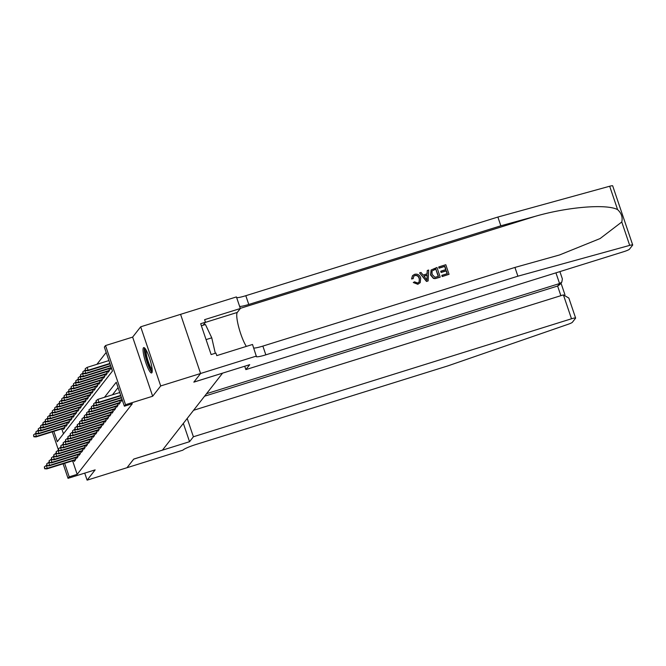 <?xml version="1.0" encoding="UTF-8"?>
<svg xmlns="http://www.w3.org/2000/svg" width="666" height="666" viewBox="0 0 666 666"><rect width="100%" height="100%" fill="white"/><g stroke="black" fill="none" stroke-linecap="round" stroke-linejoin="round"><path stroke-width="1" d="M143.423 347.819A13.27 2.464 -107.3 0 0 145.546 361.829A13.27 2.464 -107.3 0 0 151.598 372.952A13.27 2.464 -107.3 0 0 151.865 372.752A13.27 2.464 -107.3 0 0 149.742 358.741A13.27 2.464 -107.3 0 0 143.69 347.619A13.27 2.464 -107.3 0 0 143.423 347.819M53.813 431.36L57.301 441.666L112.462 371.045L104.354 347.069L105.528 345.562L125.541 404.703L124.367 406.202L116.25 382.234L104.479 397.302M256.435 356.06L200.599 373.484L193.873 382.093L249.708 364.677L245.862 369.605L623.959 251.615A5.103 0.641 161.3 0 0 629.445 249.226L632.65 245.121A5.103 0.641 161.3 0 0 632.7 244.98A5.103 0.641 161.3 0 0 629.695 245.379L517.898 276.19L265.834 354.845A11.905 1.49 -18.7 0 1 256.194 356.56A11.905 1.49 -18.7 0 1 256.31 356.227L252.514 344.472L216.775 355.627L215.909 353.072L211.13 354.562L200.682 323.709L205.469 322.219L204.604 319.663L240.343 308.508L236.422 296.919L180.578 314.344L200.591 373.501L180.578 314.344L140.684 326.806L132.642 337.104L105.528 345.562M106.177 352.456L96.903 364.319M222.544 373.151L193.839 382.142L200.591 373.501L160.706 385.947L140.684 326.806M84.724 473.118L87.113 480.161L95.146 469.871L68.032 478.33L63.112 463.802M222.552 373.185L162.462 450.116L133.741 459.074L126.99 467.715L87.113 480.161M120.929 400.308L121.262 401.298L122.269 400.008M118.581 403.305L118.914 404.304L120.321 402.497L119.714 400.682M116.234 406.31L116.567 407.309L117.974 405.502L117.366 403.688M113.886 409.315L114.219 410.314L115.626 408.508L115.018 406.693M111.538 412.321L111.871 413.32L113.278 411.513L112.671 409.698M109.191 415.326L109.524 416.325L110.931 414.518L110.323 412.704M106.843 418.331L107.176 419.33L108.583 417.524L107.975 415.709M104.495 421.337L104.828 422.336L106.235 420.529L105.628 418.714M102.148 424.342L102.481 425.341L103.888 423.534L103.28 421.72M99.8 427.347L100.133 428.346L101.548 426.54L100.932 424.725M97.452 430.353L97.785 431.343L99.201 429.545L98.585 427.73M95.105 433.358L95.438 434.349L96.853 432.55L96.237 430.736M92.757 436.363L93.09 437.354L94.505 435.556L93.889 433.741M90.409 439.369L90.743 440.359L92.158 438.561L91.542 436.746M88.062 442.374L88.395 443.365L89.81 441.566L89.194 439.751M85.714 445.379L86.047 446.37L87.462 444.572L86.846 442.757M83.367 448.385L83.7 449.375L85.115 447.577L84.499 445.762M81.019 451.39L81.352 452.38L82.767 450.582L82.151 448.767M78.671 454.395L79.004 455.386L80.419 453.588L79.803 451.773M76.324 457.4L76.665 458.391L78.072 456.593L77.456 454.778M61.788 428.871L63.453 433.791M63.153 428.438L63.495 429.437L64.902 427.63L64.286 425.815M65.501 425.432L65.842 426.431L67.249 424.625L66.633 422.81M67.849 422.427L68.19 423.426L69.597 421.62L68.981 419.805M70.196 419.422L70.538 420.421L71.945 418.614L71.329 416.799M72.544 416.416L72.885 417.416L74.292 415.609L73.676 413.794M74.892 413.411L75.233 414.41L76.64 412.604L76.024 410.789M77.239 410.406L77.581 411.405L78.988 409.598L78.372 407.783M79.587 407.401L79.928 408.4L81.335 406.593L80.719 404.778M81.935 404.395L82.276 405.394L83.683 403.588L83.067 401.773M84.282 401.398L84.624 402.389L86.031 400.582L85.415 398.767M86.63 398.393L86.971 399.384L88.378 397.577L87.762 395.762M88.978 395.388L89.319 396.378L90.726 394.572L90.11 392.757M91.325 392.382L91.667 393.373L93.073 391.566L92.457 389.752M93.673 389.377L94.014 390.368L95.421 388.561L94.805 386.746M96.021 386.372L96.362 387.362L97.769 385.556L97.153 383.741M98.368 383.366L98.71 384.357L100.116 382.55L99.5 380.736M100.716 380.361L101.049 381.352L102.464 379.545L101.848 377.73M103.064 377.356L103.397 378.346L104.812 376.54L104.196 374.725M105.411 374.35L105.744 375.341L107.159 373.534L106.543 371.72M107.759 371.345L108.092 372.336L109.507 370.529L108.891 368.714M110.106 368.34L110.439 369.33L111.447 368.04M72.611 460.839L77.181 474.342L132.343 403.713L124.367 406.202M118.073 387.62L112.462 394.813M73.976 460.406L74.317 461.396L75.724 459.598L75.108 457.783M132.642 337.104L152.664 396.237L160.706 385.947M152.664 396.237L125.541 404.703M77.181 474.342L69.206 476.831L68.032 478.33M58.533 450.274L52.289 431.834M64.635 463.328L69.206 476.831M46.853 465.284L46.304 465.451L47.278 468.331L75.683 459.465M44.897 468.456L44.356 466.858L44.664 468.756L47.278 468.331L46.861 468.872L75.441 459.948M46.304 465.451L44.356 466.858M44.664 468.756L46.861 468.872M33.533 434.89L33.841 436.788L33.533 434.89L35.489 433.483L36.463 436.363L36.039 436.904L64.627 427.98M34.074 436.488L36.463 436.363L64.86 427.505M35.489 433.483L36.031 433.316M36.039 436.904L33.841 436.788M152.239 370.862A11.48 2.131 72.7 0 1 147.994 363.761A11.48 2.131 72.7 0 1 144.963 351.556A11.48 2.131 72.7 0 1 145.413 348.967M146.137 350.116A10.631 1.973 -107.3 0 0 146.054 351.923A10.631 1.973 -107.3 0 0 148.41 361.988A10.631 1.973 -107.3 0 0 152.181 369.505M144.522 347.927A13.178 2.448 -107.3 0 0 144.38 350.324A13.178 2.448 -107.3 0 0 147.377 363.028A13.178 2.448 -107.3 0 0 152.098 372.227M201.382 325.766L205.436 324.5L211.755 337.82L215.293 353.263M206.06 339.602L211.755 337.82M187.196 418.448L193.398 436.771L571.495 318.781L563.403 294.888L193.565 410.298M563.403 294.888L568.847 298.052L575.624 318.048A5.103 0.641 161.3 0 1 575.574 318.19L572.369 322.294A5.103 0.641 161.3 0 1 568.048 324.309L447.827 365.9L195.762 444.555A11.905 1.49 161.3 0 0 182.95 450.141L126.981 467.732L133.708 459.124L189.544 441.7L193.398 436.771M183.341 423.376L189.544 441.7M206.518 393.706L559.565 283.541L555.943 272.844M575.624 318.048A5.103 0.641 161.3 0 0 571.495 318.781M204.57 396.203L557.617 286.039L559.565 283.541L561.838 282.043L562.37 278.912L559.898 271.603M561.838 282.043L559.89 284.532L557.617 286.039L560.88 295.679M438.802 266.908L445.795 264.727L449.042 274.317L442.291 276.423L441.916 275.316L447.319 273.634L446.32 270.679L441.292 272.252L440.917 271.145L445.945 269.572L444.821 266.258L439.177 268.015L438.694 267.049A22.153 4.121 -107.3 0 0 439.036 268.198L444.68 266.433A22.153 4.121 -107.3 0 0 445.704 269.647M440.917 271.145L440.726 271.387A22.153 4.121 -107.3 0 0 441.1 272.486L446.137 270.92A22.153 4.121 -107.3 0 0 447.136 273.693M441.916 275.316L441.783 275.499A22.153 4.121 -107.3 0 0 442.191 276.556L449.042 274.317M431.093 270.03L430.561 275.025L433.441 278.405L435.089 278.629L440.101 277.206L435.198 278.488L433.574 278.23L430.752 274.783L431.093 270.03L436.963 267.482L440.209 277.073M411.738 278.746L412.52 275.682L411.563 278.979L413.195 278.646L411.563 278.979M414.935 275.582C417.107 275.291 418.523 276.298 419.155 278.613L419.347 278.371C418.706 276.09 417.274 275.1 415.068 275.408L414.935 275.582M417.923 284.166L413.286 282.526L417.823 284.29L420.213 282.625L417.823 284.29M517.898 276.19L514.935 267.441L559.515 254.97L600.091 238.561L621.778 221.994C622.835 217.282 621.436 213.162 617.598 209.624C606.684 203.721 567.74 206.901 535.123 216.358L500.84 225.799L248.776 304.462A11.905 1.49 -18.7 0 1 239.627 306.402M419.58 272.91L426.515 281.452L428.038 280.977L426.623 281.31L419.58 272.91L421.012 272.461L423.093 275.075L427.181 273.801L427.264 270.513L428.696 270.063L428.146 280.836M427.264 270.513L426.998 274.026M500.84 225.799L497.877 217.049L245.812 295.704A11.905 1.49 -18.7 0 1 236.663 297.652M253.721 348.043A11.905 1.49 -18.7 0 0 262.87 346.095L514.935 267.441M617.598 209.624L609.681 186.239L497.877 217.049M245.862 369.605L244.722 366.233M246.353 346.395A19.131 3.555 72.7 0 1 238.811 327.481A19.131 3.555 72.7 0 1 237.279 312.429L240.343 308.508M609.681 186.239A5.103 0.641 -18.7 0 1 612.678 185.839L632.7 244.98M203.13 325.216L205.469 322.219M415.068 275.408L413.711 276.307L413.195 278.646M413.286 282.526L414.543 281.818L417.615 283.042L419.097 282.076L419.347 278.371M412.52 275.682L414.568 274.334C417.59 273.676 419.638 274.883 420.696 277.938L420.213 282.625M427.064 277.997L427.147 275.033L423.876 276.057L427.006 279.97L427.147 275.033M423.992 276.199L426.956 275.274M435.989 269.014L431.984 271.012L432.109 274.384L434.898 277.289L438.486 276.39L435.847 269.189A22.153 4.121 -107.3 0 0 438.295 276.448M434.016 269.63L435.847 269.189M49.201 462.279L48.651 462.445L49.625 465.326L78.022 456.468M47.244 465.451L46.703 463.852L47.011 465.75L49.625 465.326L49.209 465.867L77.789 456.943M48.651 462.445L46.703 463.852M47.011 465.75L49.209 465.867M51.548 459.274L50.999 459.44L51.973 462.321L80.37 453.463M49.592 462.445L49.051 460.847L49.359 462.745L51.973 462.321L51.557 462.862L80.136 453.937M50.999 459.44L49.051 460.847M49.359 462.745L51.557 462.862M53.896 456.268L53.347 456.435L54.321 459.315L82.717 450.457M51.94 459.44L51.399 457.842L51.707 459.74L54.321 459.315L53.904 459.856L82.484 450.932M53.347 456.435L51.399 457.842M51.707 459.74L53.904 459.856M56.244 453.263L55.694 453.429L56.668 456.31L85.065 447.452M54.287 456.435L53.746 454.836L54.054 456.734L56.668 456.31L56.244 456.851L84.832 447.927M55.694 453.429L53.746 454.836M54.054 456.734L56.244 456.851M35.881 431.884L36.189 433.782L35.881 431.884L37.837 430.477L38.811 433.358L38.387 433.899L66.975 424.975M36.422 433.483L38.811 433.358L67.208 424.5M37.837 430.477L38.378 430.311M38.387 433.899L36.189 433.782M38.228 428.879L38.536 430.785L38.228 428.879L40.185 427.472L41.159 430.353L40.734 430.894L69.322 421.969M38.77 430.477L41.159 430.353L69.555 421.495M40.185 427.472L40.726 427.306M40.734 430.894L38.536 430.785M40.576 425.874L40.884 427.78L40.576 425.874L42.532 424.467L43.506 427.347L43.082 427.888L71.67 418.964M41.117 427.472L43.506 427.347L71.903 418.489M42.532 424.467L43.074 424.3M43.082 427.888L40.884 427.78M42.924 422.868L43.232 424.775L42.924 422.868L44.88 421.461L45.854 424.342L45.43 424.883L74.018 415.959M43.465 424.467L45.854 424.342L74.251 415.484M44.88 421.461L45.421 421.295M45.43 424.883L43.232 424.775M58.591 450.258L58.042 450.424L59.016 453.305L87.413 444.447M56.635 453.429L56.094 451.831L56.402 453.729L59.016 453.305L58.591 453.846L87.179 444.921M58.042 450.424L56.094 451.831M56.402 453.729L58.591 453.846M45.271 419.863L45.579 421.769L45.271 419.863L47.228 418.456L48.193 421.337L47.777 421.878L76.365 412.953M45.812 421.461L48.193 421.337L76.598 412.479M47.228 418.456L47.769 418.29M47.777 421.878L45.579 421.769M60.939 447.252L60.39 447.419L61.364 450.299L89.76 441.441M58.983 450.424L58.442 448.826L58.75 450.724L61.364 450.299L60.939 450.84L89.527 441.916M60.39 447.419L58.442 448.826M58.75 450.724L60.939 450.84M47.619 416.858L47.927 418.764L47.619 416.858L49.567 415.451L50.541 418.331L50.125 418.872L78.713 409.948M48.16 418.456L50.541 418.331L78.946 409.473M49.567 415.451L50.117 415.284M50.125 418.872L47.927 418.764M63.278 444.247L62.737 444.413L63.711 447.294L92.108 438.436M61.33 447.419L60.789 445.82L61.097 447.718L63.711 447.294L63.287 447.835L91.875 438.911M62.737 444.413L60.789 445.82M61.097 447.718L63.287 447.835M49.967 413.852L50.275 415.759L49.967 413.852L51.915 412.445L52.889 415.326L52.472 415.867L81.061 406.943M50.508 415.451L52.889 415.326L81.294 406.468M51.915 412.445L52.464 412.279M52.472 415.867L50.275 415.759M65.626 441.242L65.085 441.408L66.059 444.289L94.455 435.431M63.678 444.413L63.137 442.815L63.445 444.713L66.059 444.289L65.634 444.83L94.222 435.905M65.085 441.408L63.137 442.815M63.445 444.713L65.634 444.83M52.314 410.847L52.622 412.754L52.314 410.847L54.262 409.44L55.236 412.321L54.82 412.862L83.408 403.937M52.855 412.445L55.236 412.321L83.641 403.463M54.262 409.44L54.812 409.274M54.82 412.862L52.622 412.754M67.974 438.236L67.433 438.403L68.407 441.283L96.803 432.425M66.026 441.408L65.484 439.81L65.792 441.708L68.407 441.283L67.982 441.824L96.57 432.9M67.433 438.403L65.484 439.81M65.792 441.708L67.982 441.824M54.662 407.842L54.97 409.748L54.662 407.842L56.61 406.435L57.584 409.315L57.168 409.856L85.756 400.94M55.203 409.44L57.584 409.315L85.989 400.457M56.61 406.435L57.159 406.268M57.168 409.856L54.97 409.748M70.321 435.231L69.78 435.398L70.754 438.278L99.151 429.42M68.373 438.403L67.832 436.804L68.14 438.703L70.754 438.278L70.33 438.819L98.918 429.895M69.78 435.398L67.832 436.804M68.14 438.703L70.33 438.819M57.01 404.836L57.318 406.743L57.01 404.836L58.958 403.43L59.932 406.31L59.515 406.851L88.103 397.935M57.551 406.435L59.932 406.31L88.337 397.452M58.958 403.43L59.507 403.263M59.515 406.851L57.318 406.743M72.669 432.226L72.128 432.392L73.102 435.273L101.498 426.415M70.721 435.398L70.18 433.799L70.488 435.697L73.102 435.273L72.677 435.814L101.265 426.889M72.128 432.392L70.18 433.799M70.488 435.697L72.677 435.814M59.357 401.831L59.665 403.738L59.357 401.831L61.305 400.424L62.279 403.305L61.863 403.846L90.451 394.93M59.898 403.43L62.279 403.305L90.684 394.447M61.305 400.424L61.855 400.258M61.863 403.846L59.665 403.738M75.017 429.22L74.475 429.387L75.449 432.267L103.846 423.41M73.069 432.392L72.527 430.794L72.835 432.692L75.449 432.267L75.025 432.808L103.613 423.884M74.475 429.387L72.527 430.794M72.835 432.692L75.025 432.808M61.705 398.826L62.013 400.732L61.705 398.826L63.653 397.419L64.627 400.299L64.211 400.84L92.799 391.924M62.246 400.424L64.627 400.299L93.032 391.442M63.653 397.419L64.202 397.252M64.211 400.84L62.013 400.732M77.364 426.215L76.823 426.382L77.797 429.262L106.194 420.404M75.416 429.387L74.875 427.788L75.175 429.695L77.797 429.262L77.373 429.803L105.961 420.879M76.823 426.382L74.875 427.788M75.175 429.695L77.373 429.803M64.053 395.82L64.361 397.727L64.053 395.82L66.001 394.414L66.975 397.294L66.558 397.835L95.138 388.919M64.594 397.419L66.975 397.294L95.38 388.436M66.001 394.414L66.55 394.247M66.558 397.835L64.361 397.727M79.712 423.21L79.171 423.376L80.145 426.257L108.541 417.399M77.764 426.382L77.223 424.783L77.522 426.69L80.145 426.257L79.72 426.798L108.308 417.873M79.171 423.376L77.223 424.783M77.522 426.69L79.72 426.798M66.4 392.815L66.708 394.722L66.4 392.815L68.348 391.408L69.322 394.289L68.906 394.83L97.486 385.914M66.941 394.414L69.322 394.289L97.727 385.431M68.348 391.408L68.898 391.242M68.906 394.83L66.708 394.722M82.06 420.204L81.518 420.371L82.492 423.251L110.889 414.394M80.111 423.376L79.57 421.778L79.87 423.684L82.492 423.251L82.068 423.792L110.656 414.868M81.518 420.371L79.57 421.778M79.87 423.684L82.068 423.792M68.748 389.81L69.056 391.716L68.748 389.81L70.696 388.411L71.67 391.283L71.254 391.824L99.833 382.908M69.289 391.408L71.67 391.283L100.067 382.426M70.696 388.411L71.245 388.236M71.254 391.824L69.056 391.716M84.407 417.199L83.866 417.366L84.84 420.246L113.237 411.388M82.459 420.371L81.918 418.772L82.218 420.679L84.84 420.246L84.416 420.787L113.004 411.863M83.866 417.366L81.918 418.772M82.218 420.679L84.416 420.787M71.096 386.804L71.404 388.711L71.096 386.804L73.044 385.406L74.018 388.278L73.601 388.819L102.181 379.903M71.637 388.403L74.018 388.278L102.414 379.42M73.044 385.406L73.593 385.231M73.601 388.819L71.404 388.711M86.755 414.194L86.214 414.36L87.188 417.241L115.584 408.383M84.807 417.366L84.266 415.767L84.565 417.674L87.188 417.241L86.763 417.782L115.351 408.857M86.214 414.36L84.266 415.767M84.565 417.674L86.763 417.782M73.443 383.799L73.751 385.706L73.443 383.799L75.391 382.401L76.365 385.273L75.949 385.814L104.529 376.898M73.984 385.398L76.365 385.273L104.762 376.415M75.391 382.401L75.941 382.226M75.949 385.814L73.751 385.706M89.102 411.188L88.561 411.355L89.535 414.235L117.932 405.378M87.154 414.36L86.613 412.762L86.913 414.668L89.535 414.235L89.111 414.776L117.699 405.852M88.561 411.355L86.613 412.762M86.913 414.668L89.111 414.776M75.791 380.794L76.099 382.7L75.791 380.794L77.739 379.395L78.713 382.267L78.288 382.808L106.876 373.892M76.332 382.392L78.713 382.267L107.109 373.41M77.739 379.395L78.288 379.22M78.288 382.808L76.099 382.7M91.45 408.183L90.909 408.35L91.883 411.23L120.28 402.372M89.502 411.355L88.961 409.757L89.261 411.663L91.883 411.23L91.458 411.771L120.046 402.847M90.909 408.35L88.961 409.757M89.261 411.663L91.458 411.771M78.138 377.797L78.446 379.695L78.138 377.797L80.087 376.39L81.061 379.262L80.636 379.803L109.224 370.887M78.68 379.395L81.061 379.262L109.457 370.404M80.087 376.39L80.636 376.215M80.636 379.803L78.446 379.695M93.798 405.178L93.257 405.344L94.231 408.225L122.111 399.525M91.85 408.35L91.309 406.751L91.608 408.658L94.231 408.225L93.806 408.766L122.236 399.9M93.257 405.344L91.309 406.751M91.608 408.658L93.806 408.766M80.486 374.791L80.794 376.69L80.486 374.791L82.434 373.385L83.408 376.257L82.984 376.798L111.413 367.932M81.027 376.39L83.408 376.257L111.289 367.557M82.434 373.385L82.975 373.21M82.984 376.798L80.794 376.69M96.145 402.172L95.604 402.339L96.578 405.219L121.412 397.469M94.197 405.344L93.656 403.746L93.956 405.652L96.578 405.219L96.154 405.76L121.537 397.843M95.604 402.339L93.656 403.746M93.956 405.652L96.154 405.76M82.834 371.786L83.142 373.684L82.834 371.786L84.782 370.379L85.756 373.251L85.331 373.793L110.714 365.875M83.375 373.385L85.756 373.251L110.589 365.501M84.782 370.379L85.323 370.204M85.331 373.793L83.142 373.684M119.738 392.54L97.952 399.334L98.926 402.214L120.713 395.413M96.545 402.339L96.004 400.741L96.304 402.647L98.926 402.214L98.501 402.755L120.837 395.787M97.952 399.334L96.004 400.741M96.304 402.647L98.501 402.755M85.181 368.781L85.489 370.679L85.181 368.781L87.129 367.374L88.103 370.246L87.679 370.787L110.023 363.819M85.723 370.379L88.103 370.246L109.898 363.445M87.129 367.374L108.924 360.572M87.679 370.787L85.489 370.679M535.123 216.358L240.284 308.358M248.776 304.462L245.812 295.704M262.87 346.095L265.834 354.845M629.695 245.379L621.778 221.994M205.328 322.402L237.279 312.429M564.926 294.705L561.005 283.117"/></g></svg>
